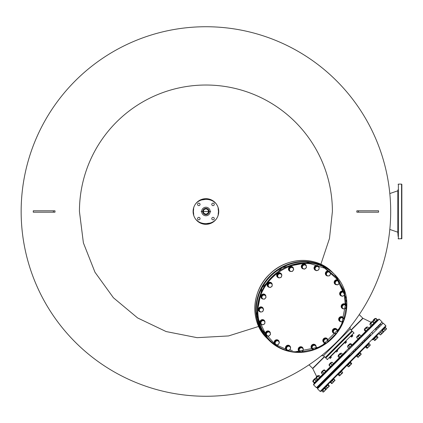 <?xml version="1.0" encoding="UTF-8"?>
<svg xmlns="http://www.w3.org/2000/svg" width="423" height="423" viewBox="0 0 423 423"><rect width="100%" height="100%" fill="white"/><g stroke="black" fill="none" stroke-linecap="round" stroke-linejoin="round"><path stroke-width="0.63" d="M21.15 211.5A184.766 184.766 0 0 0 205.916 396.266A184.766 184.766 0 0 0 390.688 211.5A184.766 184.766 0 0 0 205.916 26.734A184.766 184.766 0 0 0 21.15 211.5M349.562 355.14L317.007 387.695L349.562 355.14M349.075 334.059L328.481 354.654M371.325 326.519L372.145 325.694M374.73 322.522L375.027 322.812L377.966 319.878L377.67 319.582L371.103 326.149L371.399 326.445L368.602 329.237M369.438 328.407L369.142 328.111L360.909 336.93M361.744 336.1L361.448 335.804L352.919 344.919M346.13 351.709L313.575 384.264L346.13 351.709M258.68 326.445L228.536 335.941L197.102 337.67L166.133 331.558L137.634 317.959L113.433 297.776L94.99 272.253L83.394 242.881L79.439 211.5A126.477 126.477 0 0 1 205.916 85.023A126.477 126.477 0 0 1 332.399 211.5L329.491 238.45L320.867 264.264M53.388 210.807L54.985 210.807L54.985 212.193L33.264 212.193L33.264 210.807L53.388 210.807L53.388 212.193M358.45 212.193L356.853 212.193L356.853 210.807L378.574 210.807L378.574 212.193L358.45 212.193L358.45 210.807M370.247 326.799L370.643 327.201L370.923 326.921M321.406 355.732L323.479 355.732L350.149 329.062L350.149 326.984M351.032 329.945L362.797 318.181L359.238 314.617M324.362 356.615L312.597 368.38L309.033 364.816M323.479 355.732L325.245 357.498L351.915 330.828L351.915 331.22M350.149 329.062L351.915 330.828M205.916 208.338A3.162 3.162 0 0 0 202.76 211.5A3.162 3.162 0 0 0 205.916 214.662A3.162 3.162 0 0 0 209.078 211.5A3.162 3.162 0 0 0 205.916 208.338M323.854 381.636L323.458 381.245L321.3 383.402L321.892 383.598M320.914 384.576L320.719 383.989L318.366 386.342L318.953 386.537M380.954 324.531L380.563 324.14L378.405 326.297L378.992 326.493M378.019 327.471L377.623 327.079L375.465 329.237L376.058 329.432M324.552 356.806L312.756 368.602L316.69 376.639M351.222 330.136L363.019 318.339L371.061 322.273M313.575 384.851L316.42 387.695L382.112 322.003L379.272 319.159L313.575 384.851L313.575 384.264M339.341 358.503L325.62 372.224M323.658 374.186L316.938 380.314L317.234 380.61M320.935 376.904L321.617 376.221M342.81 340.319L343.598 339.537M333.959 349.176L334.741 348.393M401.85 206.916L401.85 220.145M397.826 228.526L398.106 228.526L398.106 211.69M389.816 193.554L397.826 190.799L398.106 189.589M398.106 233.411L398.106 236.462L397.826 232.201L397.826 190.799M398.106 227.135L398.106 230.186L398.106 227.135M401.85 200.888L401.85 203.696M401.575 184.116L401.85 184.391L401.575 184.116L401.85 184.391L401.575 184.116L401.85 184.391L401.85 238.609L398.381 238.884L398.381 184.116L401.575 184.116L401.575 238.884L401.85 238.609L401.85 192.661M389.816 229.446L397.826 232.201M401.85 227.135L401.85 230.186M401.85 218.368L401.85 223.249M401.85 224.782L401.85 226.268M401.85 227.69L401.85 230.339M401.85 232.671L401.85 233.713M401.85 235.511L401.85 236.272M401.85 236.922L401.85 237.472M401.85 238.487L401.85 236.97M401.85 236.325L401.85 235.569M401.85 233.787L401.85 232.75M401.85 190.329L401.85 186.728M401.85 185.052L401.85 185.491M401.85 189.213L401.85 190.244M401.85 193.845L401.85 195.209M401.85 196.616L401.85 198.112M401.85 199.645L401.85 204.515M205.916 215.772A4.272 4.272 0 0 1 201.649 211.437A4.272 4.272 0 0 1 205.916 207.228A4.272 4.272 0 0 1 210.189 211.563A4.272 4.272 0 0 1 205.916 215.772M201.094 211.5L210.744 211.574L201.094 211.5M193.671 208.772L193.369 211.5C192.592 227.653 219.167 227.711 218.469 211.558L218.469 211.5C219.246 195.347 192.666 195.289 193.369 211.442L193.713 214.408M193.094 211.437A12.827 12.827 0 0 0 205.916 224.327A12.827 12.827 0 0 0 218.744 211.563A12.827 12.827 0 0 0 205.916 198.673A12.827 12.827 0 0 0 193.094 211.437M213.028 219.854A1.248 1.248 0 0 1 211.78 218.606A1.248 1.248 0 0 1 213.028 217.359A1.248 1.248 0 0 1 214.276 218.606A1.248 1.248 0 0 1 213.028 219.854M198.81 219.854A1.248 1.248 0 0 1 197.562 218.606A1.248 1.248 0 0 1 198.81 217.359A1.248 1.248 0 0 1 200.058 218.606A1.248 1.248 0 0 1 198.81 219.854M198.81 205.641A1.248 1.248 0 0 1 197.562 204.394A1.248 1.248 0 0 1 198.81 203.146A1.248 1.248 0 0 1 200.058 204.394A1.248 1.248 0 0 1 198.81 205.641M213.028 205.641A1.248 1.248 0 0 1 211.78 204.394A1.248 1.248 0 0 1 213.028 203.146A1.248 1.248 0 0 1 214.276 204.394A1.248 1.248 0 0 1 213.028 205.641M218.168 214.228L218.469 211.5L218.125 208.592M203.193 209.898A3.162 3.162 0 0 1 207.524 208.777A3.162 3.162 0 0 1 208.645 213.102A3.162 3.162 0 0 1 204.314 214.223A3.162 3.162 0 0 1 203.193 209.898M208.105 212.79A2.538 2.538 0 0 1 204.632 213.689A2.538 2.538 0 0 1 203.733 210.21A2.538 2.538 0 0 1 207.207 209.311A2.538 2.538 0 0 1 208.105 212.79M346.437 306.289L345.528 308.478L344.465 308.785L343.227 308.927L341.842 307.183L342.752 304.994L345.052 304.544L346.437 306.289L344.317 291.024L336.972 277.853L325.313 268.404L310.778 263.846C287.693 260.425 262.768 278.969 258.786 302.524C253.61 325.932 270.318 349.525 293.641 351.735L301.372 351.978M301.462 351.973L314.416 349.287M315.235 348.986L326.53 342.826M327.571 342.043L336.592 332.986M337.38 331.928L343.524 320.497M343.836 319.64L346.426 306.326M315.267 267.035L316.446 266.664A2.078 1.925 -45 0 1 318.413 266.908L317.054 265.729L314.865 266.638L314.416 268.933L314.818 269.335L315.267 267.035L314.865 266.638M319.196 267.516L319.058 268.748A2.078 1.925 -45 0 1 315.775 270.112A2.078 1.925 -45 0 1 316.446 266.664L317.456 266.125L318.413 266.908A2.078 1.925 -45 0 1 319.058 268.748L318.746 269.811L316.557 270.72L314.818 269.335M317.054 265.729L317.456 266.125M318.366 266.157A2.564 2.379 135 0 0 314.337 266.876A2.564 2.379 135 0 0 314.738 269.779M316.261 270.493A2.564 2.379 -45 0 1 314.448 266.987A2.564 2.379 -45 0 1 319.032 267.347M305.644 264.613A2.564 2.379 135 0 0 301.451 265.697A2.564 2.379 135 0 0 302.017 268.24M303.841 268.949A2.564 2.379 -45 0 1 303.592 264.052A2.564 2.379 -45 0 1 306.347 266.501M292.764 267.125A2.564 2.379 135 0 0 289.861 266.723A2.564 2.379 135 0 0 289.142 270.746M290.03 271.328A2.564 2.379 -45 0 1 289.966 266.828A2.564 2.379 -45 0 1 293.483 268.864M290.908 271.46A2.564 2.379 -45 0 1 290.284 271.402M280.999 273.443A2.564 2.379 135 0 0 277.446 273.517A2.564 2.379 135 0 0 277.372 277.07M278.757 277.768A2.564 2.379 -45 0 1 277.557 273.628A2.564 2.379 -45 0 1 281.697 274.828M271.487 282.95A2.564 2.379 135 0 0 267.458 283.669A2.564 2.379 135 0 0 267.859 286.577M269.604 287.291A2.564 2.379 -45 0 1 267.569 283.78A2.564 2.379 -45 0 1 272.068 283.838M272.142 284.092A2.564 2.379 -45 0 1 272.2 284.721M265.168 294.72A2.564 2.379 135 0 0 260.875 296.185A2.564 2.379 135 0 0 261.541 298.347M263.429 299.056A2.564 2.379 -45 0 1 262.736 294.265A2.564 2.379 -45 0 1 265.877 296.549M262.657 307.595A2.564 2.379 135 0 0 258.331 309.832A2.564 2.379 135 0 0 259.029 311.222M260.224 311.888A2.564 2.379 -45 0 1 259.859 307.304A2.564 2.379 -45 0 1 263.365 309.118M264.201 320.322A2.564 2.379 135 0 0 260.087 323.283A2.564 2.379 135 0 0 260.573 323.944M262.212 324.663A2.564 2.379 -45 0 1 261.065 320.243A2.564 2.379 -45 0 1 264.824 321.343M269.705 331.701L269.594 331.59A2.564 2.379 135 0 0 266.099 331.722A2.564 2.379 135 0 0 265.967 335.217L266.078 335.328A2.564 2.379 -45 0 1 266.21 331.833A2.564 2.379 -45 0 1 270.355 333.525M267.902 335.978A2.564 2.379 -45 0 1 266.078 335.328M278.466 340.462A2.564 2.379 135 0 0 274.654 340.843A2.564 2.379 135 0 0 274.839 344.089M275.865 344.713A2.564 2.379 -45 0 1 274.76 340.954A2.564 2.379 -45 0 1 279.18 342.101M289.787 345.908A2.564 2.379 135 0 0 285.763 346.627A2.564 2.379 135 0 0 286.165 349.535M287.682 350.244A2.564 2.379 -45 0 1 285.869 346.738A2.564 2.379 -45 0 1 290.453 347.103M302.514 347.452A2.564 2.379 135 0 0 298.321 348.536A2.564 2.379 135 0 0 298.887 351.079M300.711 351.788A2.564 2.379 -45 0 1 300.462 346.892A2.564 2.379 -45 0 1 303.217 349.345M315.389 344.941A2.564 2.379 135 0 0 312.481 344.539A2.564 2.379 135 0 0 311.762 348.568M313.533 349.282A2.564 2.379 -45 0 1 312.904 349.224M312.65 349.149A2.564 2.379 -45 0 1 312.592 344.65A2.564 2.379 -45 0 1 316.103 346.686M327.159 338.622A2.564 2.379 135 0 0 323.606 338.696A2.564 2.379 135 0 0 323.532 342.249M324.917 342.947A2.564 2.379 -45 0 1 323.717 338.807A2.564 2.379 -45 0 1 327.857 340.007M336.666 329.115A2.564 2.379 135 0 0 332.637 329.829A2.564 2.379 135 0 0 333.044 332.737M334.783 333.451A2.564 2.379 -45 0 1 332.748 329.94A2.564 2.379 -45 0 1 337.247 330.003M337.321 330.252A2.564 2.379 -45 0 1 337.38 330.881M342.984 317.345A2.564 2.379 135 0 0 338.691 318.805A2.564 2.379 135 0 0 339.362 320.967M341.25 321.676A2.564 2.379 -45 0 1 340.552 316.89A2.564 2.379 -45 0 1 343.698 319.169M345.496 304.465A2.564 2.379 135 0 0 341.176 306.707A2.564 2.379 135 0 0 341.874 308.092M343.064 308.758A2.564 2.379 -45 0 1 342.699 304.174A2.564 2.379 -45 0 1 346.21 305.988M343.952 291.743A2.564 2.379 135 0 0 339.843 294.709A2.564 2.379 135 0 0 340.33 295.37M341.969 296.084A2.564 2.379 -45 0 1 340.816 291.669A2.564 2.379 -45 0 1 344.576 292.769M336.761 284.753A2.564 2.379 -45 0 1 334.937 284.103L334.826 283.992A2.564 2.379 135 0 1 334.958 280.497A2.564 2.379 135 0 1 338.453 280.364L338.564 280.475A2.564 2.379 -45 0 1 339.214 282.3M334.937 284.103A2.564 2.379 -45 0 1 335.069 280.608A2.564 2.379 -45 0 1 338.564 280.475M329.691 271.603A2.564 2.379 135 0 0 325.879 271.984A2.564 2.379 135 0 0 326.064 275.23M327.09 275.854A2.564 2.379 -45 0 1 325.985 272.095A2.564 2.379 -45 0 1 330.405 273.242M302.159 266.136L303.169 265.459A2.078 1.925 -45 0 1 305.157 265.068L306.136 265.358L305.734 264.957L303.608 264.211L301.758 265.734L302.033 268.002L302.434 268.404L302.159 266.136L301.758 265.734M306.136 265.358L306.358 266.58A2.078 1.925 -45 0 1 303.582 268.859A2.078 1.925 -45 0 1 303.169 265.459L304.01 264.613L305.157 265.068A2.078 1.925 -45 0 1 306.358 266.58L306.411 267.627L304.56 269.15L302.434 268.404M303.608 264.211L304.01 264.613M289.105 269.356L289.855 268.452A2.078 1.925 -45 0 1 291.674 267.473L292.742 267.405L292.341 267.003L290.035 266.971L288.703 268.959L290.078 271.376L288.703 268.959M292.742 267.405L293.313 268.499A2.078 1.925 -45 0 1 291.315 271.481A2.078 1.925 -45 0 1 289.855 268.452L290.437 267.373L291.674 267.473A2.078 1.925 -45 0 1 293.313 268.499L293.71 269.425L292.378 271.413L290.078 271.376M290.035 266.971L290.437 267.373M280.322 273.454L281.195 274.326A2.078 1.925 -45 0 1 280.169 277.71A2.078 1.925 -45 0 1 278.36 274.432A2.078 1.925 -45 0 1 279.28 273.882L280.322 273.454L279.92 273.057L277.668 273.739L276.986 275.992L277.382 276.393L278.064 274.136L279.28 273.882A2.078 1.925 -45 0 1 281.195 274.326L281.892 275.029L281.21 277.282L278.958 277.964L277.382 276.393M277.668 273.739L278.064 274.136M272.116 283.886L272.148 286.191L270.165 287.524L269.24 287.122A2.078 1.925 -45 0 1 269.187 283.669L270.096 282.918L269.694 282.516L267.711 283.849L267.743 286.154L268.145 286.551L268.108 284.251L269.187 283.669A2.078 1.925 -45 0 1 271.191 283.489L272.116 283.886L271.714 283.489L269.694 282.516M267.711 283.849L268.108 284.251M270.096 282.918L271.191 283.489A2.078 1.925 -45 0 1 271.243 286.942A2.078 1.925 -45 0 1 269.24 287.122L268.145 286.551M265.332 295.138L266.078 297.263L264.555 299.114L263.508 299.061A2.078 1.925 -45 0 1 262.387 295.873L263.064 294.863L262.662 294.461L261.139 296.312L262.286 298.839L261.541 296.713L262.387 295.873A2.078 1.925 -45 0 1 264.285 295.085L265.332 295.138L264.93 294.736L262.662 294.461M261.139 296.312L261.541 296.713M263.064 294.863L264.285 295.085A2.078 1.925 -45 0 1 265.401 298.273A2.078 1.925 -45 0 1 263.508 299.061L262.286 298.839M262.207 307.674L263.598 309.419L262.688 311.608L261.62 311.915A2.078 1.925 -45 0 1 259.542 309.303L259.912 308.124L259.511 307.722L258.601 309.911L260.388 312.052L259.003 310.313L259.542 309.303A2.078 1.925 -45 0 1 261.144 307.986L262.207 307.674L261.811 307.278L259.511 307.722M258.601 309.911L259.003 310.313M259.912 308.124L261.144 307.986A2.078 1.925 -45 0 1 263.228 310.598A2.078 1.925 -45 0 1 261.62 311.915L260.388 312.052M263.053 320.274L264.941 321.464L264.735 323.775L262.635 324.901L261.774 324.393A2.078 1.925 -45 0 1 260.933 322.643L260.954 321.401L260.552 321.004L260.341 323.315L260.742 323.717L260.933 322.643A2.078 1.925 -45 0 1 262.086 320.925L263.053 320.274L262.651 319.878L260.552 321.004M260.954 321.401L262.086 320.925A2.078 1.925 -45 0 1 264.925 322.701A2.078 1.925 -45 0 1 261.774 324.393L260.742 323.717M264.941 321.464L262.651 319.878M267.775 331.701L269.985 332.219L270.498 334.429L268.806 336.121L267.785 335.952A2.078 1.925 -45 0 1 266.421 334.588L265.681 333.001L266.194 335.212L266.596 335.608L266.421 334.588A2.078 1.925 -45 0 1 267.013 332.637L267.775 331.701L267.373 331.304L265.681 333.001M266.078 333.398L267.013 332.637A2.078 1.925 -45 0 1 270.329 333.409A2.078 1.925 -45 0 1 267.785 335.952L266.596 335.608M269.985 332.219L267.373 331.304M275.923 340.838L278.234 340.631L279.418 342.524L278.292 344.623L277.224 344.808A2.078 1.925 -45 0 1 275.473 343.968L274.395 342.54L275.473 343.968A2.078 1.925 -45 0 1 275.442 341.974L275.923 340.838L275.521 340.441L274.395 342.54M274.791 342.937L275.442 341.974A2.078 1.925 -45 0 1 278.91 341.662A2.078 1.925 -45 0 1 277.224 344.808L275.981 344.83M278.234 340.631L277.832 340.229L275.521 340.441M286.688 346.791L288.877 345.882L289.834 346.659A2.078 1.925 -45 0 1 288.126 350.249A2.078 1.925 -45 0 1 287.196 349.869L285.842 348.689L286.292 346.389L288.481 345.48L290.622 347.267L290.173 349.562L287.984 350.477L287.196 349.869A2.078 1.925 -45 0 1 286.551 348.023L286.688 346.791L286.292 346.389M286.244 349.086L286.551 348.023A2.078 1.925 -45 0 1 289.834 346.659L290.622 347.267M288.877 345.882L288.481 345.48M299.029 348.975L300.88 347.452L302.027 347.912A2.078 1.925 -45 0 1 301.477 351.772A2.078 1.925 -45 0 1 300.452 351.703L298.902 350.841L298.627 348.573L300.478 347.05L303.005 348.198L303.28 350.466L301.43 351.989L300.452 351.703A2.078 1.925 -45 0 1 299.251 350.196L298.627 348.573M299.304 351.243L299.251 350.196A2.078 1.925 -45 0 1 302.027 347.912L303.005 348.198M300.88 347.452L300.478 347.05M311.725 347.177L313.057 345.189L314.294 345.295A2.078 1.925 -45 0 1 314.955 349.044A2.078 1.925 -45 0 1 313.935 349.298L312.697 349.197L311.328 346.775L312.66 344.793L314.961 344.824L316.335 347.246L315.003 349.229L313.935 349.298A2.078 1.925 -45 0 1 312.296 348.272L311.328 346.775M312.697 349.197L312.296 348.272A2.078 1.925 -45 0 1 314.294 345.295L315.362 345.226M313.057 345.189L312.66 344.793M324.23 339.32L325.44 339.061A2.078 1.925 -45 0 1 327.249 342.339A2.078 1.925 -45 0 1 326.329 342.889L325.118 343.148L323.146 341.171L323.828 338.918L326.08 338.236L328.058 340.208L327.37 342.466L326.329 342.889A2.078 1.925 -45 0 1 323.97 340.531L324.23 339.32L323.828 338.918M323.542 341.573L323.97 340.531A2.078 1.925 -45 0 1 325.44 339.061L326.482 338.638M333.287 330.411L335.275 329.078L336.37 329.649A2.078 1.925 -45 0 1 336.422 333.102L335.344 333.684L333.324 332.711L332.922 332.314L332.89 330.009L334.873 328.676L336.893 329.649L337.295 330.051L337.332 332.351L336.422 333.102A2.078 1.925 -45 0 1 333.393 331.648L332.89 330.009M333.324 332.711L333.393 331.648A2.078 1.925 -45 0 1 336.37 329.649L337.295 330.051M335.275 329.078L334.873 328.676M339.362 319.339L340.88 317.483L342.101 317.71A2.078 1.925 -45 0 1 343.222 320.898L342.376 321.739L340.108 321.464L339.706 321.062L338.96 318.937L340.483 317.086L342.752 317.361L343.153 317.763L343.899 319.888L343.222 320.898A2.078 1.925 -45 0 1 339.817 320.486L338.96 318.937M340.108 321.464L339.817 320.486A2.078 1.925 -45 0 1 342.101 317.71L343.153 317.763M340.88 317.483L340.483 317.086M345.829 305.501A2.078 1.925 -45 0 1 344.465 308.785A2.078 1.925 -45 0 1 342.381 306.173A2.078 1.925 -45 0 1 345.829 305.501M345.052 304.544L344.65 304.148L342.355 304.592L341.446 306.781L343.227 308.927M341.842 307.183L341.446 306.781M342.752 304.994L342.355 304.592M340.705 292.827L342.804 291.701L343.836 292.378A2.078 1.925 -45 0 1 344.676 294.128L344.486 295.196L342.387 296.327L340.097 294.741L340.304 292.425L342.403 291.299L344.697 292.885L344.676 294.128A2.078 1.925 -45 0 1 341.53 295.82A2.078 1.925 -45 0 1 340.684 294.07L340.705 292.827L340.304 292.425M340.499 295.138L340.684 294.07A2.078 1.925 -45 0 1 343.836 292.378L344.697 292.885M342.804 291.701L342.403 291.299M334.937 282.173L336.634 280.475L337.824 280.819A2.078 1.925 -45 0 1 339.188 282.183L339.357 283.204L337.665 284.896L335.053 283.986L334.54 281.776L336.237 280.079L338.448 280.592L339.188 282.183A2.078 1.925 -45 0 1 336.645 284.727A2.078 1.925 -45 0 1 335.28 283.362L334.54 281.776M335.455 284.383L335.28 283.362A2.078 1.925 -45 0 1 337.824 280.819L338.844 280.994M336.634 280.475L336.237 280.079M326.017 274.078L327.148 271.978L328.385 271.963A2.078 1.925 -45 0 1 330.136 272.803L330.643 273.665L329.517 275.764L327.206 275.97L325.62 273.681L326.746 271.582L329.057 271.37L330.136 272.803A2.078 1.925 -45 0 1 328.449 275.949A2.078 1.925 -45 0 1 326.699 275.109L325.62 273.681M327.206 275.97L326.699 275.109A2.078 1.925 -45 0 1 328.385 271.963L329.459 271.772M327.148 271.978L326.746 271.582M345.85 341.398L329.311 357.937L335.576 351.677L336.586 351.021L337.041 351.476L337.459 351.254L337.676 350.841L337.221 350.381M336.586 351.021L340.002 347.246M338.876 344.454L325.784 357.546L338.876 344.454M327.254 359.508L325.784 358.038L352.454 331.368L353.924 332.838L327.254 359.508L327.746 359.508M343.312 343.941L346.099 341.155M330.321 357.282L330.775 357.736L330.241 358.471L331.415 357.102L330.96 356.647M330.775 357.736L331.415 357.102M330.141 358.376L329.686 357.921M337.041 351.476L337.676 350.841M336.401 352.11L335.947 351.656M351.703 335.904L352.158 336.359L351.619 337.094L352.576 336.137L352.793 335.725L352.338 335.265M352.158 336.359L352.793 335.725M351.518 336.994L351.064 336.539M345.438 342.165L345.892 342.619L345.358 343.354L346.532 341.985L346.077 341.53M345.892 342.619L346.532 341.985M345.258 343.259L344.803 342.804M336.407 350.841L335.576 351.677M352.533 335.069L350.693 336.56M330.982 356.272L329.311 357.937M368.359 343.989L321.549 390.804L321.845 391.095L324.875 388.071L328.412 384.528L328.116 384.237L330.426 381.927L330.077 382.276L330.374 382.566L334.001 378.939L333.705 378.643L337.771 374.582L338.067 374.873L346.818 365.535L347.109 365.832L348.367 364.578L350.741 362.204L350.445 361.908L356.325 356.023L356.621 356.319L360.248 352.692L359.952 352.396L356.325 356.023M359.317 353.036L365.372 346.982L365.668 347.278L369.295 343.645L368.999 343.354L365.372 346.982M369.03 336.459L317.499 387.991L317.499 388.774L320.148 391.423L320.93 391.423M324.05 381.44L327.286 378.204M329.639 375.851L334.979 370.511M337.332 368.158L344.021 361.464M346.374 359.111L353.533 351.957M355.886 349.604L362.574 342.91M364.927 340.557L370.268 335.217M372.462 339.891L373.065 339.288L373.361 339.584L376.988 335.952L376.692 335.661L378.654 333.699L378.95 333.99L385.517 327.428L385.221 327.132L381.937 330.416M331.447 362.664L331.156 362.374L329.596 363.928L329.194 364.335L329.485 364.626M331.156 362.374L329.194 364.335M338.194 374.746L339.262 375.814L341.023 374.508L341.641 373.44L340.568 372.372M339.262 375.814L339.833 375.698L339.955 375.127L342.366 373.165L342.635 372.441L341.567 371.373M338.881 374.059L339.955 375.127M341.641 373.44L342.646 372.61M342.635 372.441L342.519 373.012M339.986 375.545L339.442 375.825M341.694 371.246L341.398 370.95L337.771 374.582M328.412 384.528L328.116 384.237L321.549 390.804M376.988 335.952L376.692 335.661L373.065 339.288M350.741 362.204L350.445 361.908L346.818 365.535M323.754 370.363L323.463 370.067L321.686 371.838L321.39 373.181L323.23 370.886L321.792 372.325M323.463 370.067L321.501 372.029M330.638 382.302L332.023 383.513L333.435 381.646L332.362 380.578M331.706 383.37L332.023 383.513L331.881 383.196L332.885 382.646L334.805 380.272L333.736 379.204M330.812 382.128L331.881 383.196M333.435 381.646L334.953 380.578L334.805 380.272L334.942 380.589M331.738 383.518L332.023 383.513M317.821 375.703L315.96 377.57M317.631 375.698L315.955 377.379M326.456 389.075L326.054 389.028L326.498 389.038L327.312 387.764L326.244 386.696M324.986 387.954L326.054 389.028L328.348 387.188L328.925 386.151L327.857 385.083M327.312 387.764L329.332 386.204L328.211 384.729M328.925 386.151L329.332 386.204L329.279 385.797M315.225 378.886L314.934 378.596L312.972 380.557L313.263 380.848M314.738 378.596L312.972 380.557M322.812 390.133L323.881 391.201L323.484 392.047L323.029 392.047L323.627 391.899M321.961 390.979L323.029 392.047M323.881 391.201L324.954 390.577L325.573 389.504L324.504 388.436M325.573 389.504L326.228 389.308L326.424 388.652M323.68 391.851L326.36 389.107M332.14 383.391L331.569 383.508L330.5 382.44M331.569 383.508L332.293 383.238M334.942 380.134L334.826 380.705L334.942 380.134L333.874 379.066M350.059 362.881L351.127 363.949L349.768 365.768L348.753 366.778L348.335 366.741L350.953 364.578M358.334 357.197L357.842 357.234L356.774 356.166M357.842 357.234L358.159 357.165M361.163 353.914L361.126 354.405L361.163 353.914L360.095 352.845M366.863 348.219L367.434 348.097L366.863 348.219L365.795 347.151M370.225 344.951L369.168 343.777M370.236 344.845L370.114 345.417M375.005 340.526L373.488 339.458M380.34 334.836L379.151 333.789M374.974 318.551L375.27 318.847M383.159 331.923L383.561 331.97L383.508 331.569L384.544 330.987L385.12 329.956L385.982 329.554L386.463 328.613L386.268 329.263M385.395 327.545L386.463 328.613M379.214 333.726L380.589 334.942L380.282 334.794L381.197 334.339L381.652 333.424L385.982 329.554L386.384 328.697L386.432 329.099L385.316 327.624M374.926 318.598L373.06 320.465M374.736 318.593L373.054 320.274M383.508 331.569L382.44 330.5M385.12 329.956L384.052 328.888M372.33 321.787L372.034 321.491L370.077 323.452L370.368 323.748M372.034 321.491L370.077 323.452M380.526 334.942L383.518 332.013L382.313 330.627M383.529 332.007L383.381 331.695M382.133 330.807L383.201 331.875M381.652 333.424L380.584 332.356M366.741 327.376L366.445 327.079L364.483 329.041L364.779 329.337M366.445 327.079L364.483 329.041M374.556 340.526L375.28 340.251L375.55 339.526L377.808 337.723L377.929 337.152L376.861 336.079M374.72 340.531L376.623 338.913L377.237 337.84L377.808 337.723L377.929 337.152M376.169 336.771L377.237 337.84M375.55 339.526L374.482 338.458M359.048 335.069L358.752 334.773L356.79 336.734L357.086 337.031M358.752 334.773L356.79 336.734M365.821 347.119L366.889 348.187L367.375 348.155L367.413 347.664L369.226 346.305L370.204 344.872L369.136 343.804M366.889 348.187L367.375 348.155L370.241 345.009M368.005 344.935L369.073 346.003M370.204 344.872L370.173 345.358M367.413 347.664L366.344 346.596M367.037 348.224L367.375 348.155M350.001 344.111L349.71 343.82L348.726 344.798L347.748 345.781L348.039 346.072M349.71 343.82L347.748 345.781M358.434 354.506L359.502 355.574L358.26 357.271L358.032 357.044L360.465 355.066L360.972 354.104L359.904 353.036M359.502 355.574L361.2 354.183M358.032 357.044L356.964 355.976M340.494 353.623L340.198 353.327L338.236 355.288L338.532 355.584M340.198 353.327L338.236 355.288M348.399 364.541L349.467 365.609M351.127 363.949L351.619 363.912L351.65 363.426L350.582 362.358M350.524 365.007L351.65 363.426M348.335 366.741L347.267 365.673M317.282 379.97L315.717 378.855L315.912 378.204L315.225 378.892M319.106 375.46L317.187 376.93L318.26 376.311L318.651 375.46L319.106 375.46L320.222 376.576L320.026 377.226L319.376 377.422L318.752 378.5L316.832 379.97M315.912 378.204L316.563 378.009L317.187 376.93L315.865 378.257M317.678 379.119L316.563 378.009M319.376 377.422L318.26 376.311M316.938 380.314L313.998 383.254L314.294 383.545M371.399 326.445L374.281 323.563M358.117 339.727L359.931 337.914M352.697 345.142L352.407 344.851L348.779 348.478L349.07 348.769M340.309 357.53L343.19 354.654L342.894 354.358L339.267 357.985L339.563 358.281M334.144 363.695L333.853 363.405L330.22 367.032L330.516 367.323M322.913 374.931L326.45 371.389L326.159 371.098L322.527 374.725L322.823 375.016M315.23 378.886L313.792 380.325L314.828 379.743L315.23 378.886L316.087 378.485L315.717 378.4L315.717 378.855M317.25 380.002L317.202 379.6L316.795 380.457L315.939 380.859L315.362 381.89L314.326 382.471L314.379 382.873L312.861 381.71L312.809 381.308L313.21 381.356L313.792 380.325L312.777 381.403M314.379 382.873L313.972 382.826M312.861 381.71L312.809 381.308M314.326 382.471L313.21 381.356M315.939 380.859L314.828 379.743M376.005 318.466L377.216 319.677M376.126 318.44L375.724 318.392L376.126 318.44M375.122 318.995L373.26 320.856M377.316 319.936L377.179 319.619L377.316 319.936L377.004 319.799L374.995 322.257L374.08 322.717L374.397 322.855M375.772 318.36L374.884 319.228L375.888 318.683L375.825 318.36M373.424 320.692L372.822 321.295L372.964 321.602L373.424 320.692L374.339 320.232L374.884 319.228M375.455 321.348L374.339 320.232M377.004 319.799L375.888 318.683M377.179 319.619L376.063 318.503M371.954 322.162L369.882 324.515M374.26 322.992L374.376 322.421L374.26 322.992L373.689 323.109L373.07 324.182L372.002 324.795L371.732 325.525L371.003 325.795L371.574 325.678M373.097 321.295L371.505 322.612L373.266 321.306L372.536 321.575M370.009 324.108L369.892 324.679L370.162 323.955L370.886 323.685L371.505 322.612M371.003 325.795L369.892 324.679M372.002 324.795L370.886 323.685M373.689 323.109L372.573 321.998M374.376 322.421L373.266 321.306M368.724 328.528L368.761 328.037L368.422 328.835L365.964 330.834L365.932 331.32L365.44 331.357L364.293 329.977M366.852 327.265L364.362 329.755L364.853 329.718L365.456 328.66L367.645 326.921L366.852 327.265M365.932 331.32L365.44 331.357M364.33 330.241L364.362 329.755M365.964 330.834L364.853 329.718M367.624 329.173L366.514 328.058M368.761 328.037L367.645 326.921M361.105 336.148L360.877 335.92L360.37 336.882L357.937 338.86L358.165 339.087M358.799 335.312L356.6 337.517L356.827 337.744L357.329 336.782L359.762 334.81L359.534 334.582L358.799 335.312M357.937 338.86L356.827 337.744M359.407 337.39L358.292 336.274M360.877 335.92L359.762 334.81M351.989 345.263L352.021 344.777L351.989 345.263L351.497 345.3L349.498 347.754L348.705 348.092L349.192 348.06M350.641 343.624L347.553 346.712M347.627 346.49L347.59 346.982L347.928 346.183L350.387 344.185L350.418 343.698L350.91 343.661L350.418 343.698M348.705 348.092L347.59 346.982M349.837 346.96L348.726 345.845M351.497 345.3L350.387 344.185M352.021 344.777L350.91 343.661M342.424 354.828L342.54 354.257L342.27 354.982L339.854 356.943L339.738 357.514L339.167 357.631L338.051 356.515L338.173 355.944L338.04 356.34M341.261 353.136L338.908 355.209M339.357 354.754L338.173 355.944L338.744 355.828L339.357 354.754L341.424 353.142L340.853 353.263M339.738 357.514L339.167 357.631M338.051 356.515L338.173 355.944M339.854 356.943L338.744 355.828M341.546 355.257L340.43 354.141M342.54 354.257L341.424 353.142M331.5 362.617L332.245 362.326L333.498 363.754L333.361 363.442L332.901 364.351L331.986 364.811L331.442 365.816L330.437 366.36L330.575 366.678L330.257 366.54L328.999 365.118L329.321 365.245L329.633 364.478M331.928 362.188L332.245 362.326L331.939 362.178L329.009 365.107L329.147 365.424M330.553 366.683L330.257 366.54M329.871 364.245L330.871 363.695L331.331 362.786M330.437 366.36L329.321 365.245M331.986 364.811L330.871 363.695M324.171 369.945L324.615 369.956L325.779 371.473L325.377 371.42L324.795 372.457L323.764 373.033L323.362 373.895L322.5 374.297L322.908 374.344L321.337 372.779M324.214 369.903L323.23 370.886L324.261 370.31L324.214 369.903L324.615 369.956M325.731 371.071L325.779 371.473M323.764 373.033L322.649 371.923M325.377 371.42L324.261 370.31M332.446 272.338L333.715 273.602A46.451 43.072 135 0 0 333.514 273.401A46.451 43.072 135 0 0 300.668 261.583A46.451 43.072 135 0 0 271.006 275.013A46.451 43.072 135 0 0 267.828 339.103A46.451 43.072 135 0 0 268.023 339.294L266.754 338.03C249.702 321.929 251.273 290.86 269.959 273.893C287.206 256.65 316.859 255.894 332.446 272.338L332.446 272.338A46.451 43.072 135 0 0 299.6 260.515A46.451 43.072 135 0 0 269.98 273.914A46.451 43.072 135 0 0 266.754 338.03M342.551 354.495L348.917 348.129M352.058 344.988L358.064 338.982M360.999 336.047L365.657 331.389M368.798 328.248L371.241 325.805M320.222 376.824L322.686 374.36M325.795 371.251L330.416 366.63M333.451 363.595L339.405 357.641M214.641 202.48L214.16 202.035M207.788 199.09L200.74 200.068M201.649 211.437A4.272 4.272 0 0 1 205.916 207.228M218.744 211.563A12.827 12.827 0 0 0 205.916 198.673M197.197 220.52L197.678 220.965M204.05 223.91L211.098 222.932M310.736 263.169A46.451 43.072 135 0 0 258.115 302.313A46.451 43.072 135 0 0 269.213 340.489A46.451 43.072 135 0 0 293.388 352.116A46.451 43.072 135 0 0 346.009 312.972A46.451 43.072 135 0 0 334.91 274.797A46.451 43.072 135 0 0 310.736 263.169M309.742 262.175A46.451 43.072 135 0 0 257.126 301.319A46.451 43.072 135 0 0 268.224 339.5L269.213 340.489C275.865 347.029 283.933 350.91 293.425 352.137L320.914 346.781L341.202 326.487L346.553 298.998L334.91 274.797L333.916 273.803A46.451 43.072 135 0 0 309.742 262.175M260.891 328.343L274.945 344.195M275.648 344.639L285.821 349.128M289.422 349.99L292.356 350.45M345.168 304.179L344.449 295.228M343.545 291.399L339.061 281.232M338.612 280.523L322.76 266.469M317.499 388.774L383.19 323.082L385.839 325.726L320.148 391.423M316.42 387.695L317.007 387.695M382.112 322.003L382.112 322.59M325.245 357.498L325.636 357.498M379.272 319.159L378.68 319.159M401.575 238.884L401.85 236.462L401.85 237.906M398.381 184.116L398.106 184.391L398.381 184.116M401.85 192.814L401.85 189.589L401.85 192.814M398.381 238.884L398.106 238.609L398.381 238.884M333.916 273.803C327.27 267.267 319.196 263.386 309.705 262.16L282.22 267.516L261.932 287.804L256.576 315.294L268.224 339.5M325.784 358.038L325.784 357.546M353.924 332.838L353.924 333.329M352.454 331.368L351.962 331.368M328.676 354.654L328.089 354.654M349.07 334.26L349.07 333.668M385.839 325.726L385.839 326.514M383.19 323.082L382.408 323.082M337.136 368.354L336.745 367.962M335.175 370.315L334.783 369.924M324.489 387.865L324.785 388.155M333.705 378.643L334.001 378.939M382.281 330.072L382.577 330.363M368.999 343.354L369.295 343.645M359.952 352.396L360.248 352.692M329.443 376.047L329.052 375.656M327.481 378.009L327.09 377.617M334.953 380.578L334.953 380.303M318.165 375.952L317.673 375.656M316.203 377.913L315.912 377.422M373.308 320.808L373.012 320.317M372.425 333.06L372.034 332.668M370.469 335.021L370.072 334.63M377.94 337.596L377.94 337.316M364.732 340.753L364.34 340.362M362.77 342.715L362.379 342.323M355.69 349.8L355.299 349.409M353.728 351.762L353.337 351.37M346.178 359.312L345.787 358.916M344.216 361.268L343.825 360.877M320.222 377.03L320.222 376.576M374.387 322.865L374.387 322.596M371.447 325.805L371.172 325.805M339.611 357.641L339.336 357.641M342.551 354.701L342.551 354.426"/></g></svg>
